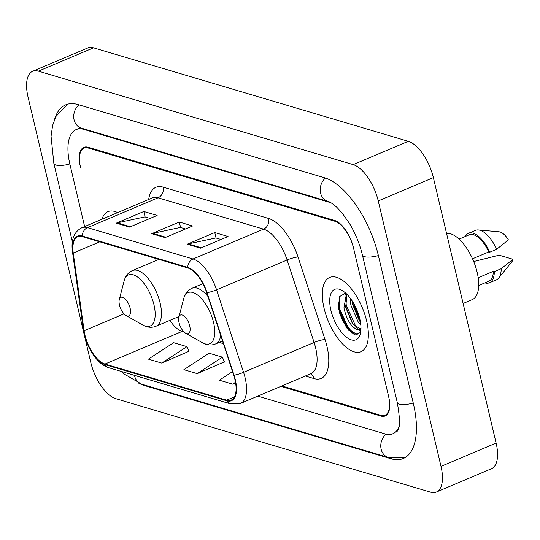<?xml version="1.0" encoding="UTF-8"?>
<svg xmlns="http://www.w3.org/2000/svg" width="540" height="540" viewBox="0 0 540 540"><rect width="100%" height="100%" fill="white"/><g stroke="black" fill="none" stroke-linecap="round" stroke-linejoin="round"><path stroke-width="0.81" d="M281.873 385.938L380.693 415.28A25.184 11.435 -112.9 0 0 385 415.193A25.184 11.435 -112.9 0 0 388.49 395.948L353.626 248.468A25.184 11.435 -112.9 0 0 334.82 221.238L88.331 148.034A25.184 11.435 -112.9 0 0 84.024 148.129A25.184 11.435 -112.9 0 0 80.534 167.373L80.352 166.597A25.184 11.435 -112.9 0 1 83.835 147.353A25.184 11.435 -112.9 0 1 88.148 147.258L334.638 220.462A25.184 11.435 -112.9 0 1 353.444 247.691L388.672 396.725A25.184 11.435 -112.9 0 1 385.189 415.969A25.184 11.435 -112.9 0 1 380.876 416.057L280.874 386.363M330.986 202.784A45.333 20.581 -112.9 0 0 330.419 202.608L83.93 129.404A45.333 20.581 -112.9 0 0 76.174 129.573A45.333 20.581 -112.9 0 0 69.896 164.214L84.632 226.564M257.823 396.117L385.094 433.91A45.333 20.581 -112.9 0 0 392.85 433.748A45.333 20.581 -112.9 0 0 398.635 427.761M90.774 362.381A33.581 15.248 -112.9 0 0 115.844 398.695L430.61 492.17A33.581 15.248 -112.9 0 0 436.354 492.048A33.581 15.248 -112.9 0 0 441.005 466.391L378.25 200.934A33.581 15.248 -112.9 0 0 353.18 164.619L38.414 71.145A33.581 15.248 -112.9 0 0 32.67 71.267A33.581 15.248 -112.9 0 0 28.019 96.93L90.774 362.381M436.354 492.048L491.468 468.733A33.581 15.248 -112.9 0 0 496.112 443.07L433.364 177.62A33.581 15.248 -112.9 0 0 408.287 141.305L93.521 47.831A33.581 15.248 -112.9 0 0 87.777 47.952L32.67 71.267M138.719 383.171A72.198 32.778 -112.9 0 0 144.477 385.546L390.967 458.75A72.198 32.778 -112.9 0 0 403.319 458.487A72.198 32.778 -112.9 0 0 413.316 403.319L378.452 255.845A72.198 32.778 -112.9 0 0 324.547 177.768L78.057 104.571A72.198 32.778 -112.9 0 0 65.705 104.834A72.198 32.778 -112.9 0 0 54.614 119.3M338.114 302.231A33.581 15.248 -112.9 0 0 338.634 304.641A33.581 15.248 -112.9 0 0 353.957 334.274M366.626 320.895A40.298 18.293 -112.9 0 0 329.643 277.459A40.298 18.293 -112.9 0 0 324.068 308.252A40.298 18.293 -112.9 0 0 361.044 351.682A40.298 18.293 -112.9 0 0 366.626 320.895A40.298 18.293 -112.9 0 0 329.643 277.459A40.298 18.293 -112.9 0 0 324.068 308.252A40.298 18.293 -112.9 0 0 361.044 351.682A40.298 18.293 -112.9 0 0 366.626 320.895M117.653 212.598A40.298 18.293 -112.9 0 0 107.98 211.633A40.298 18.293 -112.9 0 0 101.932 219.247A40.298 18.293 -112.9 0 1 107.98 211.633A40.298 18.293 -112.9 0 1 117.653 212.598M234.947 379.546A26.865 12.197 67.1 0 1 231.228 400.073A26.865 12.197 67.1 0 1 226.631 400.167L104.983 364.041A26.865 12.197 67.1 0 1 84.119 330.743L73.251 253.037A26.865 12.197 67.1 0 1 77.773 236.756A26.865 12.197 67.1 0 1 82.37 236.662L187.886 267.995A26.865 12.197 67.1 0 1 206.712 292.666L233.712 375.165A26.865 12.197 67.1 0 1 234.947 379.546M235.305 379.647A27.533 12.501 -112.9 0 0 234.036 375.165L207.036 292.666A27.533 12.501 -112.9 0 0 187.738 267.374L82.228 236.041A27.533 12.501 -112.9 0 0 72.88 252.828L83.747 330.534A27.533 12.501 -112.9 0 0 105.131 364.662L226.78 400.788A27.533 12.501 -112.9 0 0 235.305 379.647M349.171 330.838A33.581 15.248 67.1 0 1 339.235 311.978M161.723 363.082L186.941 346.633L173.637 342.684L148.426 359.134L161.723 363.082L188.906 351.317M197.188 373.619L222.406 357.17L209.108 353.214L183.89 369.671L197.188 373.619L224.377 361.847M187.211 244.215L214.765 232.551L228.062 236.507L200.509 248.164L187.211 244.215A6.716 5.603 106.5 0 1 188.19 243.905L201.346 247.806M116.276 223.148L143.829 211.491L157.133 215.44L129.58 227.097L116.276 223.148A6.716 5.603 106.5 0 1 117.254 222.838L130.41 226.746M151.747 233.678L179.3 222.021L192.598 225.97L165.044 237.627L151.747 233.678A6.716 5.603 106.5 0 1 152.726 233.368L165.881 237.276M232.544 371.594L219.355 380.201L232.659 384.149L235.616 382.901M179.3 222.021L180.59 227.482M185.551 228.953L180.421 227.435L152.726 233.368M143.829 211.491L145.125 216.952M150.08 218.423L144.956 216.898L117.254 222.838M214.765 232.551L216.054 238.012M221.015 239.483L215.892 237.965L188.19 243.905M222.406 357.17L224.471 362.077M232.659 384.149L235.514 382.286M186.941 346.633L189.007 351.54M360.808 324.776L358.276 322.204L350.825 305.039L350.42 298.431M360.43 321.988L359.289 320.578L352.546 304.31L352.134 300.908M360.943 329.812L356.38 329.204C350.622 326.113 346.471 319.032 343.933 307.955L346.424 293.828M360.308 328.766L353.113 324.392L352.404 323.494L345.654 307.226L347.031 294.428M356.38 329.204A18.981 8.613 -112.9 0 0 359.627 329.137A18.981 8.613 -112.9 0 0 360.99 328.192M463.118 303.48L472.223 299.632A35.681 16.2 -112.9 0 0 477.164 272.369A35.681 16.2 -112.9 0 0 446.54 233.361M359.802 318.863A27.371 12.427 -112.9 0 0 341.996 290.412A27.371 12.427 -112.9 0 0 330.892 310.277A27.371 12.427 -112.9 0 0 346.174 337.007A27.371 12.427 -112.9 0 0 360.356 333.794A27.371 12.427 -112.9 0 0 359.802 318.863M345.627 293.078L339.329 296.737L338.621 309.191L346.525 327.76L354.314 334.409L360.18 332.674M472.514 258.802L488.781 251.917A25.184 11.435 -112.9 0 0 469.172 234.833L459.074 239.105M488.781 251.917L489.753 252.2L496.638 249.291L508.41 239.888A16.787 7.621 -112.9 0 0 499.075 231.809L478.339 229.946A26.865 12.197 -112.9 0 0 475.409 230.371L468.518 233.287A26.865 12.197 -112.9 0 0 465.264 236.486M496.638 249.291A26.865 12.197 -112.9 0 0 478.339 229.946M489.753 252.2A26.865 12.197 -112.9 0 0 468.518 233.287M478.697 285.498L488.801 281.219A25.184 11.435 -112.9 0 0 493.371 271.323L478.19 277.742M484.893 282.872A26.865 12.197 -112.9 0 0 489.456 282.771L496.341 279.855A26.865 12.197 -112.9 0 0 498.69 278.039L511.792 261.866A16.787 7.621 -112.9 0 0 513 259.295L499.156 255.184L473.681 261.542M498.69 278.039A26.865 12.197 -112.9 0 0 501.228 268.691L494.336 271.607L493.371 271.323M513 259.295L501.228 268.691M489.456 282.771A26.865 12.197 -112.9 0 0 494.336 271.607M357.311 334.712L348.894 329.312L339.383 308.151L339.086 297.297M360.869 330.824L360.167 330.406M357.419 328.165L355.786 326.403L346.268 305.235L345.634 297.945M345.998 294.246L346.147 293.558M360.031 319.903L353.221 302.656M346.66 327.935L338.418 307.928M360.774 331.574L359.046 330.601M353.025 324.29L345.418 305.66M344.966 295.745L345.499 293.058M359.917 321.381L352.31 302.744M179.078 322.738A10.071 4.577 -112.9 0 0 185.625 333.207A10.071 4.577 -112.9 0 0 189.716 325.897A10.071 4.577 -112.9 0 0 184.086 316.055A10.071 4.577 -112.9 0 0 178.868 317.243A10.071 4.577 -112.9 0 0 179.078 322.738M119.489 305.039A10.071 4.577 -112.9 0 0 126.043 315.515A10.071 4.577 -112.9 0 0 130.133 308.198A10.071 4.577 -112.9 0 0 124.504 298.363A10.071 4.577 -112.9 0 0 119.286 299.545A10.071 4.577 -112.9 0 0 119.489 305.039M405.061 457.616L388.341 457.454L141.851 384.257A13.432 11.212 -73.5 0 1 134.507 375.361M72.367 241.718L53.865 163.445A13.432 4.192 -13.3 0 0 69.829 163.931M78.962 104.841A13.432 11.212 106.5 0 0 73.791 118.051A13.432 11.212 106.5 0 0 81.304 128.115L327.794 201.312C329.704 201.69 332.735 203.701 336.899 207.367L342.016 212.861L349.434 223.405C355.408 233.395 359.735 243.952 362.421 255.076L397.285 402.557C399.911 417.751 400.181 426.776 398.095 429.624L396.758 432.121M325.438 178.052A13.432 11.212 106.5 0 0 320.288 191.255A13.432 11.212 106.5 0 0 327.794 201.312M378.385 255.562A13.432 4.192 166.7 0 1 362.421 255.076M413.249 403.036A13.432 4.192 166.7 0 1 397.285 402.557M388.341 457.454A13.432 11.212 -73.5 0 1 380.835 447.37A13.432 11.212 -73.5 0 1 386.033 434.16M93.521 47.831L38.414 71.145M408.287 141.305L353.18 164.619M433.364 177.62L378.25 200.934M496.112 443.07L441.005 466.391M145.186 385.25L144.477 385.546M391.979 458.318L390.967 458.75M84.638 129.107L83.93 129.404M226.631 400.167L234.502 396.839M148.669 199.469A41.972 19.055 67.1 0 1 163.114 187.13L268.63 218.464A8.397 7.007 106.5 0 1 263.574 229.142L193.03 258.991A33.581 15.248 67.1 0 1 216.56 289.832L243.567 372.33A33.581 15.248 67.1 0 1 245.106 377.798A33.581 15.248 67.1 0 1 240.462 403.461L311 373.613A33.581 15.248 -112.9 0 0 315.65 347.956A33.581 15.248 -112.9 0 0 314.105 342.482L287.105 259.983A33.581 15.248 -112.9 0 0 263.574 229.142L158.058 197.809A33.581 15.248 -112.9 0 0 152.314 197.93L81.77 227.779A33.581 15.248 67.1 0 1 87.52 227.651L193.03 258.991A8.397 7.007 106.5 0 0 187.738 267.374M234.036 375.165A8.397 1.364 161.9 0 0 243.567 372.33L314.105 342.482A8.397 1.364 -18.1 0 1 325.04 339.518A41.972 19.055 67.1 0 1 313.976 378.581L305.329 376.015M82.228 236.041A8.397 7.007 -73.5 0 1 87.52 227.651L158.058 197.809A8.397 7.007 106.5 0 0 163.114 187.13M72.88 252.828A8.397 3.794 172 0 1 72.488 251.93L83.356 329.636C85.603 345.978 96.971 364.52 108.837 367.74L230.492 403.866A8.397 7.007 -73.5 0 1 226.78 400.788M268.63 218.464A41.972 19.055 67.1 0 1 298.04 257.02A8.397 1.364 -18.1 0 0 287.105 259.983L216.56 289.832A8.397 1.364 161.9 0 1 207.036 292.666M83.747 330.534A8.397 3.794 172 0 1 83.356 329.636M105.131 364.662A8.397 7.007 106.5 0 0 108.837 367.74M298.04 257.02L325.04 339.518M313.976 378.581A8.397 7.007 106.5 0 0 310.459 373.842M73.251 253.037L99.758 241.826M84.119 330.743L124.025 313.862M155.729 258.444L156.033 260.597M169.864 320.375A26.865 12.197 -112.9 0 0 182.135 331.398L183.998 331.952M104.983 364.041L182.135 331.398A15.113 12.609 106.5 0 1 183.134 331.027M219.2 342.407L223.398 343.656M338.182 305.897A33.581 15.248 -112.9 0 0 352.073 333.261M185.625 333.207L202.304 342.677A27.763 12.602 -112.9 0 0 213.57 322.529A27.763 12.602 -112.9 0 0 198.065 295.414A27.763 12.602 -112.9 0 0 183.688 298.674C185.031 293.625 187.805 290.162 192.004 288.279A30.22 13.723 -112.9 0 1 207.947 296.453M222.527 340.997L215.554 343.946A30.22 13.723 -112.9 0 0 220.732 335.509M142.722 324.986A27.763 12.602 -112.9 0 0 153.988 304.837A27.763 12.602 -112.9 0 0 138.483 277.722A27.763 12.602 -112.9 0 0 124.106 280.982C125.449 275.933 128.223 272.471 132.422 270.587A30.22 13.723 -112.9 0 1 160.157 303.156A30.22 13.723 -112.9 0 1 155.972 326.255C151.7 327.956 147.278 327.53 142.722 324.986L126.043 315.515M67.541 104.193L55.897 116.519L52.623 125.408L51.057 136.276L53.865 163.445M80.055 127.899L81.304 128.115M141.851 384.257L124.261 374.072L121.406 371.473M80.136 127.892L76.174 129.573M81.77 227.779C73.946 231.849 70.848 239.902 72.488 251.93M230.492 403.866L240.462 403.461M177.255 317.25L178.639 319.457M215.554 343.946C211.282 345.647 206.867 345.229 202.304 342.677M202.905 283.669L192.004 288.279M178.868 317.243L183.688 298.674M179.071 316.481L155.972 326.255M158.895 259.382L132.422 270.587M119.286 299.545L124.106 280.982"/></g></svg>
